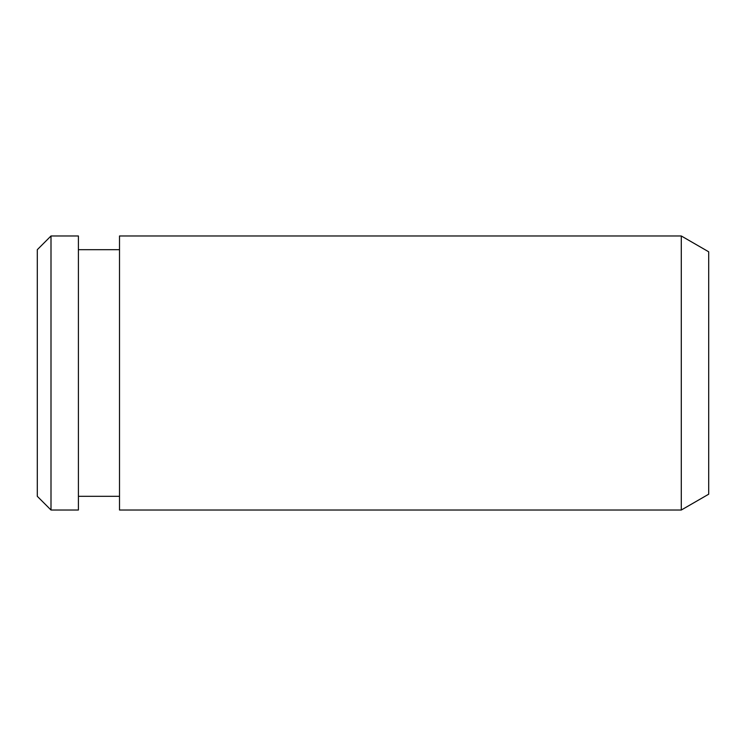 <?xml version="1.0" encoding="UTF-8"?>
<svg xmlns="http://www.w3.org/2000/svg" width="746" height="746" viewBox="0 0 746 746"><rect width="100%" height="100%" fill="white"/><g stroke="black" fill="none" stroke-linecap="round" stroke-linejoin="round"><path stroke-width="1.12" d="M50.998 510.022L37.3 496.314L37.3 249.686L50.998 235.978L78.405 235.978L78.405 510.022L50.998 510.022L50.998 235.978M119.509 496.314L78.405 496.314M119.509 249.686L78.405 249.686M681.294 510.022L119.509 510.022L119.509 235.978L681.294 235.978L708.7 251.803L708.7 494.197L681.294 510.022L681.294 235.978"/></g></svg>
